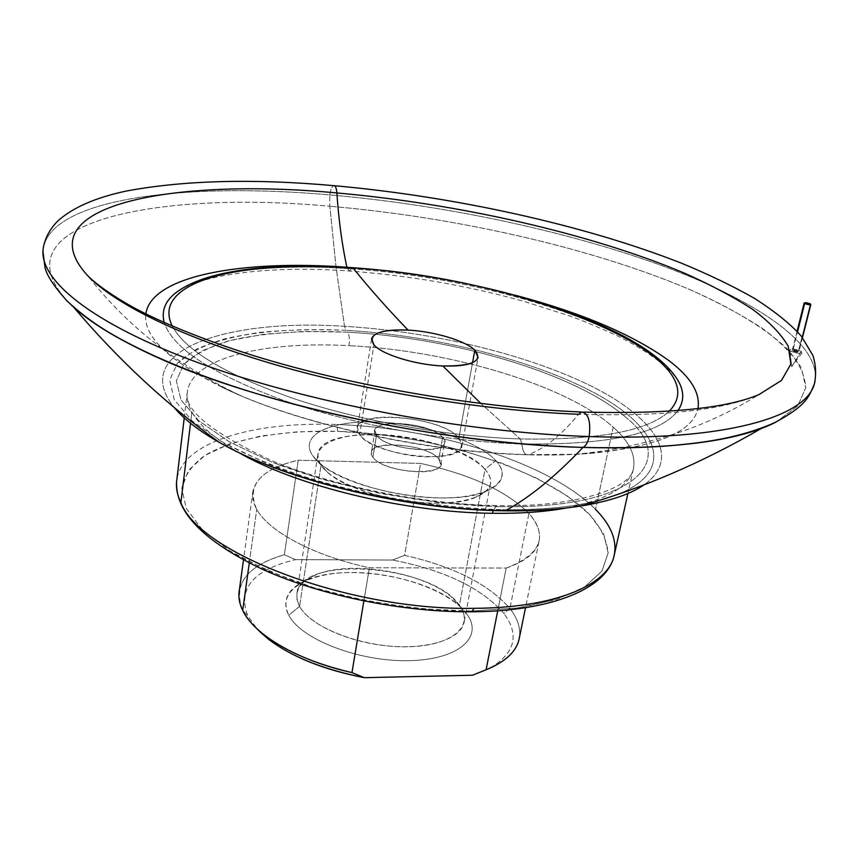 <?xml version="1.0" encoding="UTF-8"?>
<svg xmlns="http://www.w3.org/2000/svg" width="859" height="859" viewBox="0 0 859 859"><rect width="100%" height="100%" fill="white"/><g stroke="black" fill="none" stroke-linecap="round" stroke-linejoin="round"><path stroke-width="0.64" stroke-dasharray="4.29 3.22" d="M814.353 384.027C824.694 345.146 754.75 299.469 659.454 264.733C562.763 229.911 442.149 204.743 329.759 194.896C188.175 182.376 53.011 197.312 43.261 248.058C53.011 197.312 188.175 182.376 329.759 194.896L329.824 206.278C155.919 190.011 -10.287 222.878 70.835 304.569C-10.287 222.878 155.919 190.011 329.824 206.278L329.759 194.896C440.925 204.635 560.132 229.364 656.319 263.606C751.153 297.772 821.698 342.666 815.019 381.525M776.031 422.059L797.667 406.006L805.785 387.753L801.522 368.157C793.136 354.703 779.843 341.259 761.654 327.859C741.167 314.63 717.297 301.896 690.067 289.666C591.164 247.628 455.087 216.973 329.824 206.278C455.087 216.973 591.164 247.628 690.067 289.666C731.299 307.909 764.607 327.687 786.296 347.981C798.494 361.542 804.99 374.803 805.785 387.753L797.667 406.006L776.031 422.059M299.587 606.357L288.774 615.227C281.612 599.829 287.98 587.964 307.866 579.642C347.347 562.87 430.048 577.452 459.973 606.465L453.477 598.841C426.698 572.846 351.707 559.628 316.348 574.66C298.567 582.101 292.983 592.667 299.587 606.357L297.021 599.582L296.978 593.097C301.874 554.248 433.226 565.093 459.382 605.348L485.024 469.336C456.87 434.139 322.018 420.781 317.97 453.81L318.195 459.35L321.008 465.234L299.587 606.357L321.008 465.234L312.655 455.56L319.237 462.786C347.219 490.21 447.174 507.841 484.594 491.949C503.503 484.111 507.229 473.642 495.772 460.531L485.024 469.336C495.106 481.233 491.606 490.714 474.544 497.791C440.839 512.093 352.19 496.47 326.957 471.763L321.008 465.234C308.188 446.53 336.46 432.947 378.497 434.471C420.384 435.76 468.907 451.329 485.024 469.336L495.772 460.531C477.507 440.699 423.627 423.594 377.09 422.027C330.404 420.191 298.578 434.879 312.655 455.56L321.008 465.234C331.553 481.051 371.904 497.49 413.061 501.924C454.261 506.466 487.429 498.252 490.382 484.208C491.423 479.472 489.63 474.512 485.024 469.336L459.382 605.348C463.688 611.243 465.245 616.987 464.053 622.56C460.617 639.085 427.986 649.834 388.032 645.968C348.12 642.242 309.38 624.493 299.587 606.357C310.829 627.779 362.799 647.707 407.402 646.773C452.188 646.151 475.048 625.824 459.382 605.348L466.577 613.755C484.175 636.68 459.071 659.798 408.981 660.657C359.094 661.881 300.972 639.343 288.774 615.227L299.587 606.357M442.653 437.446L438.82 458.985L440.688 464.472C439.872 477.658 382.094 471.57 372.913 457.192L376.478 435.32C385.777 449.343 443.813 455.592 444.565 442.782L442.653 437.446C432.066 423.627 376.145 417.785 374.953 430.509L376.478 435.32L372.913 457.192L371.421 452.253C372.677 439.142 428.362 444.833 438.82 458.985L442.653 437.446C459.823 454.722 388.751 452.768 376.478 435.32C361.961 418.301 429.661 420.792 442.653 437.446M242.7 610.416L247.65 615.57L242.7 610.416C232.682 584.421 246.576 565.856 284.361 554.731L295.485 559.639C253.502 569.7 237.556 588.34 247.65 615.57L256.938 628.724L247.65 615.57C237.556 588.34 253.502 569.7 295.485 559.639L392.509 560.036L404.6 555.344C453.681 566.521 488.771 584.249 509.881 608.516L503.879 613.444C481.631 587.986 444.5 570.183 392.509 560.036C444.5 570.183 481.631 587.986 503.879 613.444L509.881 608.516C488.771 584.249 453.681 566.521 404.6 555.344L420.588 463.409C470.743 474.501 506.853 491.176 528.929 513.446L509.881 608.516L528.929 513.446C537.648 523.142 540.998 532.559 538.969 541.685C536.188 552.724 525.257 561.518 506.176 568.067L497.737 610.803L506.176 568.067L369.402 567.756C313.964 555.837 268.77 531.56 256.734 509.355C253.147 502.998 251.88 496.964 252.922 491.251C256.508 476.648 271.605 466.297 298.213 460.22L284.361 554.731C258.108 562.151 243.086 574.037 239.307 590.38M249.282 562.999L256.734 509.355L249.282 562.999M471.752 611.791L470.85 611.082L517.483 607.947C545.046 603.243 567.391 596.275 584.507 587.051L601.934 571.117L608.151 552.971C606.969 540.161 600.742 527.286 589.489 514.348C544.563 469.121 434.514 434.536 337.619 431.315L336.921 424.529C435.824 427.524 550.136 463.162 595.534 509.387C550.136 463.162 435.824 427.524 336.921 424.529C254.393 421.307 183.128 441.483 176.879 479.247C183.128 441.483 254.393 421.307 336.921 424.529L337.619 431.315L297.547 431.787L260.975 435.985L229.514 443.931L204.775 455.495L188.389 470.442L181.818 488.277L186.188 508.292L202.133 529.52L229.536 550.737L267.364 570.58L313.589 587.642L365.3 600.656L418.967 608.644L470.85 611.082L471.752 611.791M613.219 427.159L595.534 509.387L613.219 427.159C565.941 384.821 449.386 350.569 349.055 345.683C449.386 350.569 565.941 384.821 613.219 427.159C629.658 441.762 636.315 455.904 633.19 469.605C636.315 455.904 629.658 441.762 613.219 427.159M190.526 423.272L191.89 412.062C187.788 404.61 186.317 397.588 187.466 391.017C193.275 357.365 265.334 340.991 349.055 345.683C349.806 339.38 349.323 334.881 347.594 332.186C452.843 337.662 574.961 373.117 625.545 417.055C680.253 460.413 635.284 509.29 499.594 506.627L496.824 505.522L493.152 510.536L496.824 505.522L499.594 506.627L441.666 502.912L381.514 493.732L323.446 479.719L271.562 461.959L229.213 441.794L198.676 420.685L181.045 400.004L176.342 380.913L183.772 364.291L201.972 350.762L229.235 340.701L263.788 334.248L303.818 331.445L347.594 332.186C349.323 334.881 349.806 339.38 349.055 345.683C265.334 340.991 193.275 357.365 187.466 391.017C186.317 397.588 187.788 404.61 191.89 412.062C199.267 425.312 214.814 438.777 238.534 452.435C214.814 438.777 199.267 425.312 191.89 412.062L190.526 423.272M565.974 508.045C606.035 500.035 628.444 487.214 633.19 469.605C628.444 487.214 606.035 500.035 565.974 508.045M503.836 510.804L502.257 509.688C542.523 510.16 575.723 506.81 601.858 499.659C575.723 506.81 542.523 510.16 502.257 509.688L503.277 510.557M618.255 494.247C677.117 470.303 658.177 427.213 595.77 393.594C532.859 359.728 434.407 335.386 345.962 330.318L344.502 326.323C429.715 331.295 523.861 353.446 588.887 384.929C653.237 416.261 683.27 457.138 643.971 484.895C683.27 457.138 653.237 416.261 588.887 384.929C523.861 353.446 429.715 331.295 344.502 326.323L336.041 267.074L329.824 206.278L336.041 267.074L344.502 326.323C225.788 318.324 127.927 350.923 174.377 407.681C127.927 350.923 225.788 318.324 344.502 326.323L345.962 330.318C299.104 328.192 258.613 331.059 224.467 338.94C203.98 345.135 188.325 353.178 177.491 363.078L169.663 380.118L174.291 399.746L192.255 421.039L223.565 442.793L267.128 463.602C334.226 490.027 424.55 507.809 502.257 509.688C443.749 507.959 379.302 498.145 320.579 481.953C283.094 470.184 250.753 457.128 223.565 442.793L192.255 421.039L174.291 399.746L169.663 380.118L177.491 363.078L196.346 349.226C213.708 341.667 234.926 336.052 259.987 332.369C286.67 329.792 315.328 329.104 345.962 330.318C434.407 335.386 532.859 359.728 595.77 393.594C658.177 427.213 677.117 470.303 618.255 494.247M759.195 394.474C723.6 410.173 663.373 416.765 578.515 414.274C561.55 435.041 544.821 448.495 528.339 454.636C433.559 452.36 314.437 427.535 239.199 394.957C173.905 365.623 142.798 338.607 145.858 313.922C142.938 336.094 168.514 360.63 222.621 387.516C296.495 423.401 426.139 452.285 528.339 454.636L527.898 454.798C524.656 454.991 522.659 451.383 521.907 443.963C445.295 441.601 352.695 424.625 283.083 400.24C212.076 373.944 172.466 348.067 164.252 322.597C172.466 348.067 212.076 373.944 283.083 400.24C352.695 424.625 445.295 441.601 521.907 443.963L520.21 438.949C448.312 436.63 362.026 421.329 294.959 399.016C226.357 374.986 185.48 350.697 172.315 326.141C185.48 350.697 226.357 374.986 294.959 399.016C362.026 421.329 448.312 436.63 520.21 438.949L480.986 403.558L520.21 438.949C598.272 440.291 647.933 431.057 669.204 411.257C647.933 431.057 598.272 440.291 520.21 438.949L521.907 443.963C608.365 445.069 660.367 433.945 677.923 410.602C660.367 433.945 608.365 445.069 521.907 443.963C522.659 451.383 524.656 454.991 527.898 454.798L528.339 454.636C544.821 448.495 561.55 435.041 578.515 414.274C663.266 416.765 723.45 410.183 759.066 394.528C736.356 408.669 712.519 420.319 687.533 429.468C651.519 442.364 614.217 450.631 575.627 454.271L528.339 454.636C552.316 455.302 574.263 454.765 594.181 453.037C658.52 446.175 693.116 431.347 697.97 408.551C692.375 433.774 651.594 449.021 575.627 454.271M356.914 268.008C410.677 272.528 463.581 281.634 515.615 295.324C463.581 281.634 410.677 272.528 356.914 268.008M346.886 267.321L349.441 271.047L351.385 268.803C484.755 277.35 644.186 327.107 677.236 379.238C644.186 327.107 484.755 277.35 351.385 268.803L352.362 267.675L351.385 268.803C275.771 263.488 207.47 270.628 177.996 291.212C207.47 270.628 275.771 263.488 351.385 268.803L349.441 271.047L346.886 267.321M472.547 362.681L458.889 437.961L461.906 446.175C460.939 465.449 373.053 455.893 359.62 434.772L373.944 344.867L359.62 434.772L357.462 427.761C359.427 408.691 442.546 417.324 458.889 437.961L472.547 362.681M329.759 194.896C330.651 189.431 331.971 186.349 333.732 185.651C331.971 186.349 330.651 189.431 329.759 194.896M583.744 412.095L581.629 412.009L578.515 414.274C484.691 410.666 370.379 392.123 276.866 365.139C183.375 338.059 115.911 304.698 88.123 276.147M613.97 556.321C617.471 540.966 611.329 525.321 595.534 509.387M518.986 639.697C521.241 629.497 518.202 619.103 509.881 608.516C517.655 618.405 520.822 628.154 519.384 637.765M490.167 668.044C515.217 652.947 519.781 634.747 503.879 613.444C519.781 634.747 515.217 652.947 490.167 668.044M363.862 600.999L369.402 567.756L363.862 600.999M458.889 437.961C439.142 413.276 338.822 409.356 359.62 434.772C367.555 445.563 399.66 456.247 426.902 456.902C456.14 456.279 466.813 449.966 458.889 437.961M495.772 460.531C514.745 480.342 489.802 498.907 438.144 497.909C386.7 497.211 325.937 476.208 312.655 455.56C298.578 434.879 330.404 420.191 377.09 422.027C423.627 423.594 477.507 440.699 495.772 460.531M438.82 458.985C425.978 441.923 358.536 439.765 372.913 457.192C385.036 475.081 455.828 476.659 438.82 458.985M466.577 613.755C449.676 590.788 397.857 572.47 352.609 572.491C307.221 572.212 275.803 591.121 288.774 615.227C300.972 639.343 359.094 661.881 408.981 660.657C459.071 659.798 484.175 636.68 466.577 613.755M295.485 559.639L284.361 554.731L298.213 460.22L420.588 463.409L404.6 555.344L392.509 560.036L295.485 559.639M470.85 611.082C418.312 610.448 365.891 602.631 313.589 587.642C281.194 576.786 253.18 564.492 229.536 550.737L202.133 529.52L186.188 508.292L181.818 488.277C184.363 475.843 192.019 464.923 204.775 455.495C233.949 438.154 282.654 429.972 337.619 431.315L379.624 434.439L422.07 441L463.495 450.76L502.429 463.398L537.401 478.538L566.919 495.718L589.489 514.348L603.662 533.718L608.151 552.971L601.934 571.117L584.507 587.051L556.02 599.668L517.483 607.947L470.85 611.082M369.402 567.756L506.176 568.067C540.987 554.603 548.568 536.392 528.929 513.446C506.853 491.176 470.743 474.501 420.588 463.409L298.213 460.22C259.912 469.368 246.082 485.743 256.734 509.355C268.77 531.56 313.964 555.837 369.402 567.756M625.545 417.055C574.961 373.117 452.843 337.662 347.594 332.186C301.874 330.135 262.425 332.97 229.235 340.701C209.36 346.768 194.209 354.627 183.772 364.291L176.342 380.913L181.045 400.004L198.676 420.685L229.213 441.794L271.562 461.959C336.728 487.547 424.206 504.759 499.594 506.627C635.284 509.29 680.253 460.413 625.545 417.055M789.926 350.762L791.687 366.664L801.254 351.406L802.027 352.845C798.838 353.736 794.811 353.049 789.926 350.762L789.024 349.806C791.139 348.271 795.209 348.808 801.254 351.406L791.687 366.664L789.926 350.762C798.054 353.822 801.834 354.037 801.254 351.406C793.168 348.357 789.389 348.142 789.926 350.762M798.43 351.245L810.348 303.903L798.43 351.245L792.309 350.322L798.881 351.857L798.43 351.245C798.709 352.555 796.819 352.448 792.76 350.923L797.56 331.789L792.76 350.923C792.492 349.613 794.382 349.72 798.43 351.245M43.261 248.058L42.95 251.225M307.866 579.642L316.348 574.66M459.973 606.465L453.477 598.841M296.978 593.097L317.97 453.81M319.237 462.786L326.957 471.763M484.594 491.949L474.544 497.791M440.688 464.472L444.565 442.782M252.922 491.251L243.473 559.993M184.245 417.904L187.466 391.017C182.591 409.185 211.078 432.571 272.947 461.186C334.645 486.505 423.755 504.287 496.824 505.522C580.544 507.615 630.882 486.774 633.19 469.605L627.897 493.495M222.621 387.516C297.311 423.949 425.656 452.489 527.898 454.798C551.908 455.442 574.005 454.851 594.181 453.037M177.996 291.212C203.562 273.946 273.248 265.27 349.441 271.047C408.637 275.428 466.695 285.489 523.625 301.251L568.808 315.618C581.242 319.999 597.649 326.839 618.051 336.148C646.924 350.74 667.593 366.052 677.236 379.238M461.906 446.175L478.087 357.441M334.409 185.705L333.732 185.651M371.517 339.176L357.462 427.761M239.199 394.957C204.914 378.604 173.314 358.461 144.398 334.516C123.707 317.132 104.981 297.708 88.209 276.244M176.567 481.716L176.879 479.247M538.969 541.685L525.515 607.7M374.953 430.509L371.421 452.253M490.382 484.208L464.053 622.56M802.027 352.845L791.687 366.664L789.024 349.806M802.478 337.587L798.881 351.857M792.309 350.322L797.088 331.273"/><path stroke-width="1.29" d="M589.188 436.555C464.826 432.603 307.286 402.753 198.805 362.96C90.034 323.059 38.011 278.896 43.261 248.058C38.011 278.896 90.034 323.059 198.805 362.96C307.286 402.753 464.826 432.603 589.188 436.555C587.857 442.417 585.795 446.036 582.982 447.41C585.795 446.036 587.857 442.417 589.188 436.555C725.264 441.268 805.828 416.819 814.353 384.027C805.828 416.819 725.264 441.268 589.188 436.555C590.928 421.361 588.404 413.179 581.629 412.009C588.404 413.179 590.928 421.361 589.188 436.555M503.277 510.557L505.64 510.6C409.346 509.741 288.066 480.847 223.147 444.522C200.727 432.195 184.47 419.922 174.377 407.681C183.89 419.213 198.912 430.81 219.442 442.471C283.545 479.666 407.434 509.752 505.64 510.6C533.611 510.987 558.49 509.484 580.297 506.101C608.859 501.506 630.087 494.43 643.971 484.895C629.368 494.934 606.701 502.214 575.992 506.735C555.193 509.677 531.742 510.965 505.64 510.6C529.702 497.468 555.483 476.412 582.982 447.41C488.084 444.49 372.817 426.569 276.362 399.414C179.939 372.162 107.418 337.705 73.627 307.157L70.835 304.569C88.498 321.567 116.835 338.961 155.844 356.732C258.559 404.256 442.568 443.996 582.982 447.41C612.188 448.28 639.01 447.893 663.459 446.24C714.72 442.46 752.248 434.396 776.031 422.059L761.385 428.426C722.827 442.933 663.363 449.257 582.982 447.41C555.483 476.412 529.702 497.468 505.64 510.6L503.836 510.804M815.019 381.525L814.353 384.027C808.931 396.461 807.192 405.298 774.335 422.864C739.878 437.671 706.882 442.718 663.459 446.24M242.7 610.416L249.282 562.999L242.7 610.416C254.103 634.822 297.912 660.689 351.954 672.597L363.862 600.999L351.954 672.597C314.909 663.932 285.628 651.347 264.1 634.833C253.91 626.802 246.769 618.663 242.7 610.416C239.307 603.437 238.168 596.758 239.307 590.38L243.473 559.993M474.211 608.312L471.752 611.791L474.211 608.312C554.248 607.968 607.377 585.323 613.97 556.321C607.377 585.323 554.248 607.968 474.211 608.312C350.182 610.985 199.524 553.314 180.884 502.665L190.526 423.272L180.884 502.665C199.524 553.314 350.182 610.985 474.211 608.312M595.534 509.387C611.329 525.321 617.471 540.966 613.97 556.321C606.164 588.759 551.746 611.243 472.289 611.791C403.58 612.392 321.771 595.878 263.638 569.828C204.378 541.857 175.354 512.49 176.567 481.716M176.879 479.247C175.633 486.634 176.965 494.44 180.884 502.665C176.965 494.44 175.633 486.634 176.879 479.247L184.245 417.904M493.152 510.536L492.454 513.295C520.382 513.65 544.885 511.9 565.974 508.045C544.885 511.9 520.382 513.65 492.454 513.295L493.152 510.536M601.858 499.659L618.255 494.247L601.858 499.659M759.066 394.528L781.486 380.419L790.881 364.044L788.208 346.198C781.003 333.84 768.934 321.416 752.033 308.929C732.824 296.57 710.243 284.619 684.29 273.076C589.843 233.304 457.793 203.626 336.878 192.953C338.682 219.893 342.022 244.654 346.875 267.246L356.914 268.008L346.875 267.246C243.14 259.643 151.141 275.406 145.858 313.922C151.141 275.406 243.14 259.643 346.875 267.246C342.022 244.654 338.682 219.893 336.878 192.953C457.761 203.626 589.768 233.283 684.204 273.033C710.157 284.576 732.748 296.527 751.958 308.886C768.88 321.363 780.949 333.786 788.186 346.145L790.892 363.98L781.55 380.354L759.195 394.474C726.918 408.326 668.431 414.199 583.744 412.095M515.615 295.324C581.94 312.966 633.029 334.72 668.893 360.608C690.786 377.122 700.482 393.1 697.97 408.551C700.482 393.1 690.786 377.122 668.893 360.608C633.029 334.72 581.94 312.966 515.615 295.324M677.236 379.238C684.312 390.448 684.537 400.906 677.923 410.602C684.537 400.906 684.312 390.448 677.236 379.238C642.457 324.423 485.41 276.781 352.673 267.697M352.362 267.675L353.038 267.987C517.333 276.963 722.312 356.496 669.204 411.257C722.312 356.496 517.333 276.963 353.038 267.987C369.413 288.323 387.753 309.025 408.057 330.092C434.106 331.402 465.342 340.679 474.823 350.161C483.402 360.952 472.74 366.224 442.814 365.977L480.986 403.558L442.814 365.977C463.903 366.61 475.661 363.776 478.087 357.441L474.823 350.161L472.547 362.681L474.823 350.161C465.342 340.679 434.106 331.402 408.057 330.092C386.518 329.19 374.363 332.046 371.593 338.661L373.944 344.867C381.847 354.488 415.294 364.86 442.814 365.977C415.294 364.86 381.847 354.488 373.944 344.867C367.577 334.248 378.948 329.33 408.057 330.092C387.753 309.025 369.413 288.323 353.038 267.987C243.065 259.59 149.788 281 172.315 326.141C149.788 281 243.065 259.59 353.038 267.987L352.362 267.675C276.963 262.564 209.242 269.05 177.996 291.212C165.594 299.802 161.009 310.271 164.252 322.597C161.009 310.271 165.594 299.802 177.996 291.212M333.732 185.651C335.397 185.565 336.449 188.003 336.878 192.953C336.449 188.003 335.397 185.565 333.732 185.651C253.298 178.489 184.255 180.272 126.584 190.988C95.596 197.538 72.596 207.599 57.607 221.171C49.758 229.213 44.979 238.179 43.261 248.058M578.515 414.274L581.629 412.009C482.608 408.068 360.018 387.559 263.165 358.547C209.338 342.44 160.322 322.125 133.682 307.619C113.377 296.28 98.194 285.789 88.123 276.147C22.055 204.979 174.055 177.469 336.878 192.953C173.99 177.459 21.915 205 88.209 276.244C116.062 304.784 183.558 338.124 277.017 365.182C370.508 392.144 484.744 410.666 578.515 414.274M238.534 452.435C295.861 485.915 405.115 512.565 492.454 513.295C405.115 512.565 295.861 485.915 238.534 452.435M519.384 637.765C517.107 650.929 506.005 661.591 486.087 669.752L497.737 610.803L486.087 669.752C504.995 662.042 515.958 652.024 518.986 639.697L525.515 607.7M486.087 669.752L472.525 675.249L486.087 669.752M256.938 628.724L268.233 639.042C291.716 656.92 323.736 669.795 364.302 677.676L351.954 672.597L364.302 677.676L472.525 675.249L364.302 677.676C314.738 667.701 278.95 651.38 256.938 628.724M810.348 303.903L804.647 303.517L797.56 331.789L804.647 303.517L804.174 302.959L810.348 303.903C806.236 302.443 804.335 302.314 804.647 303.517C808.759 304.977 810.66 305.106 810.348 303.903M42.95 251.225L44.947 267.299C46.526 274.955 53.73 286.015 66.594 300.489C92.375 324.766 118.488 339.241 155.844 356.732M223.147 444.522C289.011 481.534 408.841 509.978 505.092 510.815C531.216 511.159 554.85 509.806 575.992 506.735M580.297 506.101C641.405 488.814 701.771 462.926 761.385 428.426M814.353 384.027C816.383 374.46 815.91 364.946 812.915 355.465L801.329 336.137C790.817 324.337 775.355 311.838 754.964 298.642C733.167 286.23 708.654 274.397 681.423 263.165C583.272 224.628 454.121 196.507 334.409 185.705M73.627 307.157C118.553 360.093 167.161 405.19 219.442 442.471M627.897 493.495L613.97 556.321M268.233 639.042L264.1 634.833M810.821 304.473L802.478 337.587M797.088 331.273L804.174 302.959"/></g></svg>
